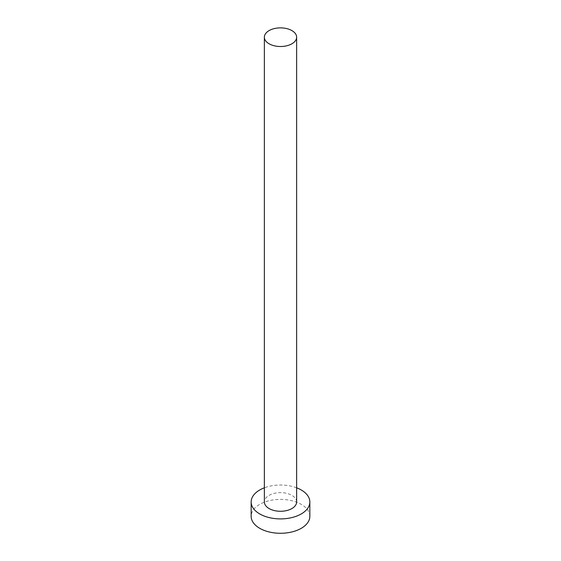 <?xml version="1.0" encoding="UTF-8"?>
<svg xmlns="http://www.w3.org/2000/svg" width="561" height="561" viewBox="0 0 561 561"><rect width="100%" height="100%" fill="white"/><g stroke="black" fill="none" stroke-linecap="round" stroke-linejoin="round"><path stroke-width="0.42" stroke-dasharray="2.81 2.1" d="M296.636 501.962A16.136 9.32 0 0 0 291.909 495.37A16.136 9.32 0 0 0 274.322 493.35A16.136 9.32 0 0 0 264.364 501.962M309.84 516.337A29.34 16.942 0 0 0 301.25 504.36A29.34 16.942 0 0 0 269.273 500.685A29.34 16.942 0 0 0 251.16 516.337M296.636 487.811A29.34 16.942 0 0 0 264.364 487.811"/><path stroke-width="0.84" d="M269.091 43.779A16.136 9.32 0 0 0 286.678 45.799A16.136 9.32 0 0 0 296.636 37.187A16.136 9.32 0 0 0 291.909 30.603A16.136 9.32 0 0 0 274.322 28.583A16.136 9.32 0 0 0 264.364 37.187A16.136 9.32 0 0 0 269.091 43.779M264.364 37.187L264.364 501.962A16.136 9.32 0 0 0 269.091 508.547A16.136 9.32 0 0 0 286.678 510.566A16.136 9.32 0 0 0 296.636 501.962L296.636 37.187M264.364 487.811A29.34 16.942 0 0 0 251.16 501.962A29.34 16.942 0 0 0 259.75 513.939A29.34 16.942 0 0 0 291.727 517.614A29.34 16.942 0 0 0 309.84 501.962A29.34 16.942 0 0 0 301.25 489.984A29.34 16.942 0 0 0 296.636 487.811M251.16 501.962L251.16 516.337A29.34 16.942 0 0 0 259.75 528.315A29.34 16.942 0 0 0 291.727 531.989A29.34 16.942 0 0 0 309.84 516.337L309.84 501.962"/></g></svg>
